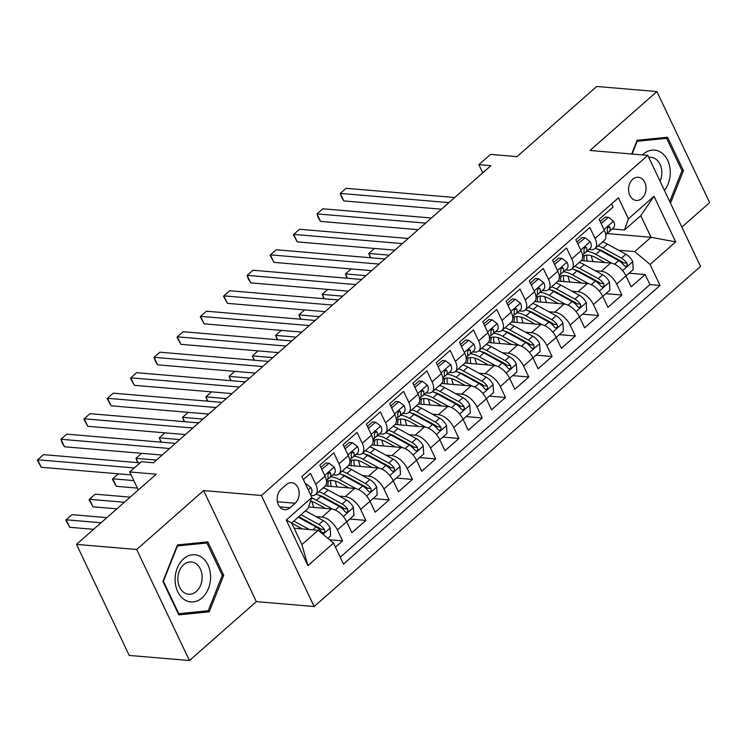<?xml version="1.0" encoding="UTF-8"?>
<svg xmlns="http://www.w3.org/2000/svg" width="747" height="747" viewBox="0 0 747 747"><rect width="100%" height="100%" fill="white"/><g stroke="black" fill="none" stroke-linecap="round" stroke-linejoin="round"><path stroke-width="1.12" d="M632.737 179.271A11.644 8.712 94.8 0 0 628.769 191.951A11.644 8.712 94.8 0 0 636.313 200.476A11.644 8.712 94.8 0 0 641.86 198.478A11.644 8.712 94.8 0 0 645.828 185.798A11.644 8.712 94.8 0 0 638.283 177.272A11.644 8.712 94.8 0 0 632.737 179.271M681.843 227.088L709.65 202.614L656.921 91.564L596.722 86.465L516.999 156.637L490.518 154.386L478.874 164.629L482.767 172.828M314.142 606.536L700.527 266.418L647.798 155.376L261.413 495.494L314.142 606.536L256.352 601.634L203.623 490.583L136.701 549.493L189.43 660.535L256.352 601.634M189.43 660.535L129.231 655.436L76.502 544.386L156.226 474.214L129.735 471.964L138.298 489.995M136.701 549.493L76.502 544.386M611.597 203.838L613.1 207.012L599.131 219.301L604.332 230.263L595.023 238.452A14.557 7.619 48.6 0 1 595.014 248.564A14.557 7.619 48.6 0 1 591.092 249.638L588.953 249.461M595.023 238.452L589.822 227.499L575.862 239.796L581.063 250.749L571.754 258.938A14.557 7.619 48.6 0 1 571.735 269.051A14.557 7.619 48.6 0 1 567.813 270.134L565.675 269.947M571.754 258.938L566.543 247.985L552.584 260.283L557.785 271.236L548.475 279.434A14.557 7.619 48.6 0 1 548.457 289.547A14.557 7.619 48.6 0 1 544.544 290.62L542.397 290.434M548.475 279.434L543.274 268.481L529.306 280.769L534.507 291.722L525.197 299.921A14.557 7.619 48.6 0 1 525.188 310.033A14.557 7.619 48.6 0 1 521.266 311.107L519.128 310.929M525.197 299.921L519.996 288.968L506.027 301.256L511.228 312.209L501.919 320.407A14.557 7.619 48.6 0 1 501.909 330.519A14.557 7.619 48.6 0 1 497.988 331.593L495.849 331.416M501.919 320.407L496.718 309.454L482.758 321.752L487.959 332.704L478.65 340.893A14.557 7.619 48.6 0 1 478.631 351.006A14.557 7.619 48.6 0 1 474.718 352.089L472.571 351.902M478.65 340.893L473.449 329.941L459.48 342.238L464.681 353.191L455.371 361.389A14.557 7.619 48.6 0 1 455.362 371.502A14.557 7.619 48.6 0 1 451.44 372.576L449.302 372.389M455.371 361.389L450.17 350.436L436.201 362.725L441.402 373.677L432.093 381.876A14.557 7.619 48.6 0 1 432.083 391.988A14.557 7.619 48.6 0 1 428.162 393.062L426.023 392.885M432.093 381.876L426.892 370.923L412.923 383.211L418.133 394.164L408.814 402.362A14.557 7.619 48.6 0 1 408.805 412.475A14.557 7.619 48.6 0 1 404.883 413.549L402.745 413.371M408.814 402.362L403.613 391.409L389.654 403.707L394.855 414.66L385.545 422.849A14.557 7.619 48.6 0 1 385.527 432.961A14.557 7.619 48.6 0 1 381.614 434.044L379.467 433.858M385.545 422.849L380.344 411.896L366.375 424.193L371.576 435.146L362.267 443.344A14.557 7.619 48.6 0 1 362.258 453.457A14.557 7.619 48.6 0 1 358.336 454.531L356.198 454.344M362.267 443.344L357.066 432.392L343.097 444.68L348.298 455.633L338.989 463.831A14.557 7.619 48.6 0 1 338.979 473.943A14.557 7.619 48.6 0 1 335.058 475.017L332.919 474.84M338.989 463.831L333.788 452.878L319.828 465.166L325.029 476.119A14.557 7.619 48.6 0 1 325.01 486.232L315.701 494.43A14.557 7.619 48.6 0 1 311.779 495.504L310.892 495.429M335.459 547.159L342.574 540.893L329.576 539.792M308.52 506.98L331.351 508.922A14.557 7.619 48.6 0 1 346.683 521.742L351.884 532.695L365.853 520.407L349.792 519.044M325.309 485.942L354.629 488.435A14.557 7.619 -131.4 0 1 369.961 501.256L375.162 512.209L389.131 499.911L373.07 498.557M348.588 465.456L377.907 467.939A14.557 7.619 -131.4 0 1 393.239 480.769L398.44 491.722L412.409 479.425L396.349 478.061M371.857 444.969L401.186 447.453A14.557 7.619 -131.4 0 1 416.518 460.273L421.719 471.226L435.678 458.938L419.618 457.575M395.135 424.473L424.455 426.967A14.557 7.619 -131.4 0 1 439.787 439.787L444.988 450.74L458.957 438.452L442.896 437.088M418.413 403.987L447.733 406.48A14.557 7.619 -131.4 0 1 463.065 419.3L468.266 430.253L482.235 417.956L466.175 416.602M441.692 383.5L471.012 385.984A14.557 7.619 -131.4 0 1 486.344 398.814L491.545 409.767L505.514 397.469L489.453 396.106M464.961 363.014L494.29 365.498A14.557 7.619 -131.4 0 1 509.622 378.318L514.823 389.271L528.783 376.983L512.722 375.62M488.239 342.518L517.559 345.011A14.557 7.619 -131.4 0 1 532.891 357.832L538.092 368.785L552.061 356.496L536.001 355.133M511.518 322.032L540.837 324.525A14.557 7.619 -131.4 0 1 556.17 337.345L561.37 348.298L575.339 336.001L559.279 334.647M534.796 301.545L564.116 304.029A14.557 7.619 -131.4 0 1 579.448 316.859L584.649 327.812L598.608 315.514L582.548 314.151M558.065 281.059L587.385 283.543A14.557 7.619 -131.4 0 1 602.717 296.363L607.927 307.316L621.887 295.028L605.826 293.664M129.735 471.964L141.37 461.721L153.415 462.738L490.919 165.657L478.874 164.629M290.013 507.764L295.14 503.254A11.28 8.441 94.8 0 0 298.977 490.975A11.28 8.441 94.8 0 0 291.675 482.711A11.28 8.441 94.8 0 0 286.297 484.644L281.18 489.154A11.28 8.441 94.8 0 0 277.342 501.442A11.28 8.441 94.8 0 0 284.644 509.706A11.28 8.441 94.8 0 0 290.013 507.764L279.677 506.886M624.483 230.011L628.414 218.824L618.441 197.815L301.891 476.465L311.863 497.474L307.932 508.66L291.638 523.003L301.9 544.61L318.194 530.267L333.526 543.088L343.499 564.097L660.049 285.447L650.077 264.438L634.745 251.618L651.039 237.275L640.777 215.668L624.483 230.011L612.232 228.974M628.414 218.824L654.017 196.284L675.68 241.907L650.077 264.438M333.526 543.088L307.923 565.628L286.26 520.005L311.863 497.474M595.322 270.741L601.354 271.254A14.557 7.619 48.6 0 1 616.686 284.075L621.887 295.028M581.343 260.572L610.663 263.056L601.354 271.254M572.043 291.227L578.075 291.741A14.557 7.619 48.6 0 1 593.407 304.561L598.608 315.514M548.765 311.714L554.806 312.227A14.557 7.619 48.6 0 1 570.138 325.048L575.339 336.001M525.496 332.21L531.528 332.714A14.557 7.619 48.6 0 1 546.86 345.544L552.061 356.496M502.217 352.696L508.249 353.21A14.557 7.619 48.6 0 1 523.582 366.03L528.783 376.983M478.939 373.183L484.971 373.696A14.557 7.619 48.6 0 1 500.303 386.516L505.514 397.469M455.661 393.669L461.702 394.183A14.557 7.619 48.6 0 1 477.034 407.003L482.235 417.956M432.392 414.155L438.424 414.669A14.557 7.619 48.6 0 1 453.756 427.489L458.957 438.452M409.113 434.651L415.145 435.165A14.557 7.619 48.6 0 1 430.477 447.985L435.678 458.938M385.835 455.138L391.867 455.651A14.557 7.619 48.6 0 1 407.208 468.472L412.409 479.425M362.566 475.624L368.598 476.138A14.557 7.619 48.6 0 1 383.93 488.958L389.131 499.911M339.287 496.111L345.319 496.624A14.557 7.619 48.6 0 1 360.652 509.445L365.853 520.407M316.009 516.607L322.041 517.12A14.557 7.619 48.6 0 1 337.373 529.94L342.574 540.893M340.23 557.215L649.937 284.588L645.165 274.541L629.105 273.178M610.663 263.056A14.557 7.619 -131.4 0 1 625.995 275.876L631.196 286.829L645.165 274.541M303.394 479.63L310.509 473.365L315.71 484.317A14.557 7.619 48.6 0 1 315.701 494.43M294.122 528.222L318.194 530.267M203.623 490.583L261.413 495.494M656.921 91.564L589.999 150.474L647.798 155.376M606.853 233.531L651.039 237.275L675.68 241.907M618.6 250.254L634.745 251.618M338.979 473.943L348.289 465.745A14.557 7.619 -131.4 0 0 348.298 455.633M362.258 453.457L371.567 445.259A14.557 7.619 -131.4 0 0 371.576 435.146M385.527 432.961L394.836 424.772A14.557 7.619 -131.4 0 0 394.855 414.66M408.805 412.475L418.115 404.276A14.557 7.619 -131.4 0 0 418.133 394.164M432.083 391.988L441.393 383.79A14.557 7.619 -131.4 0 0 441.402 373.677M455.362 371.502L464.671 363.303A14.557 7.619 -131.4 0 0 464.681 353.191M478.631 351.006L487.94 342.817A14.557 7.619 -131.4 0 0 487.959 332.704M501.909 330.519L511.219 322.321A14.557 7.619 -131.4 0 0 511.228 312.209M525.188 310.033L534.497 301.835A14.557 7.619 -131.4 0 0 534.507 291.722M548.457 289.547L557.776 281.348A14.557 7.619 -131.4 0 0 557.785 271.236M571.735 269.051L581.045 260.862A14.557 7.619 -131.4 0 0 581.063 250.749M649.937 284.588L660.049 285.447M595.014 248.564L604.323 240.366A14.557 7.619 -131.4 0 0 604.332 230.263M291.638 523.003L286.26 520.005M301.9 544.61L307.923 565.628M654.017 196.284L640.777 215.668M209.207 611.821L223.726 575.33L207.853 541.883L177.45 544.937L162.93 581.427L178.804 614.874L209.207 611.821L202.848 611.279M670.498 203.184L683.43 170.68L667.547 137.233L637.144 140.287L631.682 154.013M222.214 575.199L223.726 575.33M681.918 170.549L683.43 170.68M305.467 484.009L305.84 483.683L311.013 487.632A9.646 5.052 48.6 0 1 310.939 494.187A9.646 5.052 48.6 0 1 310.808 494.29L310.939 494.187M134.283 467.958L37.667 459.769L43.485 454.643L140.1 462.841M131.127 474.896L41.225 467.267L37.667 459.769L37.35 460.217L41.225 467.267M305.84 483.683L305.29 483.636M327.858 538.354L330.641 535.907L330.109 527.849A9.646 5.052 -131.4 0 0 323.292 520.603L305.467 510.827M309.221 529.502L293.832 521.07M302.246 528.913L293.459 524.095A23.11 12.101 -131.4 0 0 291.75 523.236M106.896 517.634L71.983 514.664L66.166 519.791L69.732 527.298L93.618 529.324M298.716 516.765A23.11 12.101 48.6 0 1 300.677 517.746L319.118 527.858A4.912 2.577 48.6 0 1 320.855 529.175L324.329 529.474A9.646 5.052 -131.4 0 0 318.876 524.487L301.05 514.72M298.249 517.176L316.084 526.952A9.646 5.052 48.6 0 1 321.527 531.929L322.993 532.891L324.207 532.387L324.749 531.145L324.329 529.474M69.732 527.298L65.848 520.239L66.166 519.791L101.078 522.751M183.585 558.831A23.661 17.695 94.8 0 0 177.721 591.661A23.661 17.695 94.8 0 0 202.11 597.852A23.661 17.695 94.8 0 0 207.974 565.021A23.661 17.695 94.8 0 0 183.585 558.831M183.65 564.741A16.201 12.111 94.8 0 0 178.141 582.38A16.201 12.111 94.8 0 0 188.627 594.238A16.201 12.111 94.8 0 0 196.34 591.456A16.201 12.111 94.8 0 0 201.849 573.817A16.201 12.111 94.8 0 0 191.363 561.959A16.201 12.111 94.8 0 0 183.65 564.741M222.298 575.386L208.236 610.738L178.776 613.698L163.388 581.297L177.459 545.936L206.919 542.985L222.298 575.386M178.225 613.651L178.776 613.698M201.513 542.527L206.919 542.985M664.428 190.41A23.661 17.695 94.8 0 0 670.283 171.903A23.661 17.695 94.8 0 0 660.591 152.127A23.661 17.695 94.8 0 0 642.476 154.928M660.049 181.194A16.201 12.111 94.8 0 0 661.833 172.23A16.201 12.111 94.8 0 0 651.067 157.309A16.201 12.111 94.8 0 0 648.76 157.402M661.216 137.868L666.613 138.326L682.002 170.727L669.732 201.569M632.083 154.041L637.163 141.286L666.613 138.326M321.789 469.312L329.119 463.196L334.292 467.146A9.646 5.052 48.6 0 1 334.217 473.691A9.646 5.052 48.6 0 1 334.077 473.803L329.913 477.473M322.134 469.34L322.181 470.143M329.119 463.196L325.981 462.925L320.893 467.417M169.597 448.499L60.946 439.273L66.763 434.156L175.414 443.373M327.597 479.285L329.66 477.697A9.646 5.052 -131.4 0 0 329.791 477.585A9.646 5.052 -131.4 0 0 330.641 473.262L329.679 472.337L328.531 472.86L327.849 475.727A9.646 5.052 48.6 0 1 326.999 480.05A9.646 5.052 48.6 0 1 326.869 480.153L326.999 480.05M162.136 455.063L64.503 446.781L60.946 439.273L62.048 442.728L64.503 446.781M345.067 448.826L352.388 442.71L357.57 446.659A9.646 5.052 48.6 0 1 357.486 453.205A9.646 5.052 48.6 0 1 357.355 453.317L353.191 456.987M345.413 448.854L345.459 449.657M352.388 442.71L349.26 442.439L344.162 446.921M192.875 428.003L84.215 418.787L90.032 413.67L198.693 422.886M350.875 458.798L352.939 457.211A9.646 5.052 -131.4 0 0 353.07 457.099A9.646 5.052 -131.4 0 0 353.919 452.775L352.957 451.851L351.8 452.365L351.127 455.231A9.646 5.052 48.6 0 1 350.278 459.554A9.646 5.052 48.6 0 1 350.138 459.666L349.727 460.031M185.415 434.577L87.782 426.294L84.215 418.787L83.897 419.235L87.782 426.294M368.346 428.33L375.666 422.214L380.849 426.173A9.646 5.052 48.6 0 1 380.765 432.718A9.646 5.052 48.6 0 1 380.634 432.83L376.469 436.491M368.682 428.367L368.738 429.161M375.666 422.214L372.538 421.952L367.44 426.434M216.154 407.517L107.493 398.3L113.311 393.174L221.971 402.39M374.154 438.312L376.208 436.724A9.646 5.052 -131.4 0 0 376.339 436.612A9.646 5.052 -131.4 0 0 377.198 432.289L376.227 431.364L375.078 431.878L374.396 434.745A9.646 5.052 48.6 0 1 373.547 439.068A9.646 5.052 48.6 0 1 373.416 439.18L373.547 439.068M208.693 414.081L111.06 405.798L107.493 398.3L107.176 398.749L111.06 405.798M391.615 407.843L398.945 401.727L404.118 405.677A9.646 5.052 48.6 0 1 404.043 412.232A9.646 5.052 48.6 0 1 403.912 412.335L399.748 416.004M391.96 407.871L392.016 408.674M398.945 401.727L395.817 401.466L390.718 405.948M239.432 387.03L130.772 377.814L136.589 372.688L245.249 381.904M397.432 417.816L399.486 416.228A9.646 5.052 -131.4 0 0 399.617 416.126A9.646 5.052 -131.4 0 0 400.467 411.802L399.505 410.878L398.356 411.392L397.675 414.258A9.646 5.052 48.6 0 1 396.825 418.581A9.646 5.052 48.6 0 1 396.694 418.693L396.825 418.581M231.962 393.594L134.329 385.312L130.772 377.814L130.454 378.262L134.329 385.312M346.393 521.154L346.925 521.565L353.91 515.411L353.387 507.362A9.646 5.052 -131.4 0 0 346.571 500.107L328.129 489.995A27.844 14.576 -131.4 0 0 323.208 487.819M312.05 501.611A23.11 12.101 -131.4 0 0 313.815 507.437M332.732 509.146L316.495 500.247A27.844 14.576 -131.4 0 0 311.648 498.09M325.524 508.427L316.737 503.609A23.11 12.101 -131.4 0 0 310.537 501.237M130.174 497.138L95.261 494.178L89.444 499.304L93.011 506.802L116.896 508.828M315.99 494.169A27.844 14.576 48.6 0 1 320.911 496.353L339.353 506.466A9.646 5.052 48.6 0 1 344.806 511.443L346.272 512.405L347.476 511.891L348.027 510.649L347.598 508.978A9.646 5.052 -131.4 0 0 342.145 504.001L323.703 493.888A27.844 14.576 -131.4 0 0 318.792 491.713M318.007 494.934A23.11 12.101 48.6 0 1 323.955 497.259L342.397 507.372A4.912 2.577 48.6 0 1 344.134 508.688L347.598 508.978M93.011 506.802L89.126 499.752L89.444 499.304L124.357 502.264M369.672 500.667L370.204 501.069L377.188 494.925L376.665 486.876A9.646 5.052 -131.4 0 0 369.849 479.621L351.407 469.508A27.844 14.576 -131.4 0 0 346.487 467.333M335.328 481.124A23.11 12.101 -131.4 0 0 337.093 486.941M356.002 488.659L339.764 479.751A27.844 14.576 -131.4 0 0 330.846 476.661M348.802 487.94L340.016 483.122A23.11 12.101 -131.4 0 0 326.579 481.74M118.399 473.813L112.722 478.808L116.28 486.316L137.401 488.108M339.269 473.682A27.844 14.576 48.6 0 1 344.19 475.858L362.631 485.97A9.646 5.052 48.6 0 1 368.084 490.947L369.541 491.918L370.755 491.405L371.306 490.163L370.876 488.491A9.646 5.052 -131.4 0 0 365.423 483.514L346.981 473.402A27.844 14.576 -131.4 0 0 342.061 471.226M331.192 486.446A23.11 12.101 48.6 0 1 330.828 480.47M341.276 474.448A23.11 12.101 48.6 0 1 347.234 476.773L365.675 486.885A4.912 2.577 48.6 0 1 367.412 488.202L370.876 488.491M328.633 480.797A23.11 12.101 -131.4 0 0 327.942 486.166M116.28 486.316L112.405 479.266L112.722 478.808L133.834 480.601M392.95 480.181L393.482 480.582L400.467 474.438L399.944 466.389A9.646 5.052 -131.4 0 0 393.127 459.134L374.677 449.022A27.844 14.576 -131.4 0 0 369.765 446.846M358.607 460.638A23.11 12.101 -131.4 0 0 360.362 466.455M379.28 468.173L363.042 459.265A27.844 14.576 -131.4 0 0 354.125 456.174M372.081 467.445L363.294 462.636A23.11 12.101 -131.4 0 0 349.857 461.254M362.547 453.196A27.844 14.576 48.6 0 1 367.468 455.371L385.91 465.484A9.646 5.052 48.6 0 1 391.363 470.461L392.819 471.432L394.033 470.918L394.575 469.676L394.155 468.005A9.646 5.052 -131.4 0 0 388.701 463.028L370.26 452.915A27.844 14.576 -131.4 0 0 365.339 450.74M354.47 465.951A23.11 12.101 48.6 0 1 354.106 459.984M364.555 453.952A23.11 12.101 48.6 0 1 370.503 456.277L388.954 466.389A4.912 2.577 48.6 0 1 390.69 467.706L394.155 468.005M351.912 460.301A23.11 12.101 -131.4 0 0 351.221 465.68M141.678 453.326L135.991 458.322L156.459 460.059M137.625 462.626L135.991 458.322L138.055 462.664M416.228 459.685L416.761 460.096L423.736 453.952L423.213 445.894A9.646 5.052 -131.4 0 0 416.396 438.648L397.955 428.535A27.844 14.576 -131.4 0 0 393.034 426.35M381.876 440.142A23.11 12.101 -131.4 0 0 383.641 445.968M402.558 447.677L386.32 438.778A27.844 14.576 -131.4 0 0 377.403 435.678M395.35 446.958L386.563 442.14A23.11 12.101 -131.4 0 0 373.127 440.758M385.825 432.709A27.844 14.576 48.6 0 1 390.737 434.885L409.188 444.997A9.646 5.052 48.6 0 1 414.632 449.974L416.098 450.945L417.312 450.432L417.853 449.19L417.433 447.518A9.646 5.052 -131.4 0 0 411.98 442.532L393.529 432.429A27.844 14.576 -131.4 0 0 388.617 430.244M377.739 445.464A23.11 12.101 48.6 0 1 377.375 439.488M387.833 433.465A23.11 12.101 48.6 0 1 393.781 435.79L412.223 445.903A4.912 2.577 48.6 0 1 413.959 447.22L417.433 447.518M375.181 439.815A23.11 12.101 -131.4 0 0 374.499 445.193M164.947 432.84L159.27 437.835L179.738 439.572M160.894 442.14L159.27 437.835L161.333 442.177M414.893 387.357L422.223 381.241L427.396 385.191A9.646 5.052 48.6 0 1 427.321 391.736A9.646 5.052 48.6 0 1 427.181 391.848L423.017 395.518M415.239 387.385L415.285 388.188M422.223 381.241L419.086 380.97L413.997 385.461M262.701 366.544L154.05 357.318L159.867 352.201L268.518 361.417M420.701 397.329L422.765 395.742A9.646 5.052 -131.4 0 0 422.895 395.63A9.646 5.052 -131.4 0 0 423.745 391.307L422.783 390.382L421.635 390.905L420.953 393.772A9.646 5.052 48.6 0 1 420.103 398.095A9.646 5.052 48.6 0 1 419.973 398.198L419.553 398.562M255.241 373.108L157.608 364.825L154.05 357.318L155.152 360.773L157.608 364.825M439.497 439.199L440.03 439.609L447.014 433.456L446.491 425.407A9.646 5.052 -131.4 0 0 439.675 418.152L421.233 408.039A27.844 14.576 -131.4 0 0 416.312 405.864M405.154 419.655A23.11 12.101 -131.4 0 0 406.919 425.482M425.837 427.191L409.589 418.292A27.844 14.576 -131.4 0 0 400.672 415.192M418.628 426.472L409.842 421.653A23.11 12.101 -131.4 0 0 396.405 420.272M409.095 412.213A27.844 14.576 48.6 0 1 414.015 414.398L432.457 424.511A9.646 5.052 48.6 0 1 437.91 429.488L439.376 430.449L440.581 429.936L441.132 428.694L440.702 427.023A9.646 5.052 -131.4 0 0 435.249 422.046L416.807 411.933A27.844 14.576 -131.4 0 0 411.886 409.758M401.018 424.978A23.11 12.101 48.6 0 1 400.653 419.002M411.111 412.979A23.11 12.101 48.6 0 1 417.059 415.304L435.501 425.416A4.912 2.577 48.6 0 1 437.238 426.733L440.702 427.023M398.459 419.328A23.11 12.101 -131.4 0 0 397.777 424.698M188.225 412.344L182.548 417.349L203.016 419.086M184.173 421.653L182.548 417.349L184.612 421.691M438.172 366.87L445.492 360.754L450.674 364.704A9.646 5.052 48.6 0 1 450.59 371.25A9.646 5.052 48.6 0 1 450.46 371.362L446.295 375.031M438.508 366.898L438.564 367.701M445.492 360.754L442.364 360.484L437.266 364.966M285.98 346.048L177.319 336.832L183.136 331.715L291.797 340.931M443.979 376.843L446.034 375.255A9.646 5.052 -131.4 0 0 446.174 375.143A9.646 5.052 -131.4 0 0 447.023 370.82L446.062 369.896L444.904 370.409L444.232 373.285A9.646 5.052 48.6 0 1 443.382 377.599A9.646 5.052 48.6 0 1 443.242 377.711L443.382 377.599M278.519 352.621L180.886 344.339L177.319 336.832L177.002 337.28L180.886 344.339M462.776 418.712L463.308 419.114L470.293 412.97L469.77 404.921A9.646 5.052 -131.4 0 0 462.953 397.665L444.512 387.553A27.844 14.576 -131.4 0 0 439.591 385.377M428.433 399.169A23.11 12.101 -131.4 0 0 430.197 404.986M449.106 406.704L432.868 397.796A27.844 14.576 -131.4 0 0 423.951 394.705M441.907 405.985L433.12 401.167A23.11 12.101 -131.4 0 0 419.683 399.785M432.373 391.727A27.844 14.576 48.6 0 1 437.294 393.902L455.735 404.015A9.646 5.052 48.6 0 1 461.188 408.992L462.645 409.963L463.859 409.449L464.41 408.207L463.98 406.536A9.646 5.052 -131.4 0 0 458.527 401.559L440.086 391.447A27.844 14.576 -131.4 0 0 435.165 389.271M424.296 404.491A23.11 12.101 48.6 0 1 423.932 398.515M434.38 392.492A23.11 12.101 48.6 0 1 440.338 394.818L458.779 404.93A4.912 2.577 48.6 0 1 460.516 406.247L463.98 406.536M421.738 398.842A23.11 12.101 -131.4 0 0 421.047 404.211M211.504 391.858L205.827 396.853L226.285 398.59M207.451 401.167L205.827 396.853L207.881 401.195M461.45 346.375L468.771 340.258L473.943 344.218A9.646 5.052 48.6 0 1 473.869 350.763A9.646 5.052 48.6 0 1 473.738 350.875L469.574 354.536M461.786 346.412L461.842 347.206M468.771 340.258L465.642 339.997L460.544 344.479M309.258 325.561L200.598 316.345L206.415 311.219L315.075 320.435M467.258 356.356L469.312 354.769A9.646 5.052 -131.4 0 0 469.443 354.657A9.646 5.052 -131.4 0 0 470.302 350.334L469.331 349.409L468.182 349.923L467.501 352.789A9.646 5.052 48.6 0 1 466.651 357.113A9.646 5.052 48.6 0 1 466.52 357.225L466.651 357.113M301.797 332.126L204.164 323.843L200.598 316.345L200.28 316.793L204.164 323.843M486.054 398.226L486.586 398.627L493.571 392.483L493.048 384.434A9.646 5.052 -131.4 0 0 486.222 377.179L467.781 367.066A27.844 14.576 -131.4 0 0 462.869 364.891M451.702 378.682A23.11 12.101 -131.4 0 0 453.466 384.5M472.384 386.218L456.146 377.31A27.844 14.576 -131.4 0 0 447.229 374.219M465.176 385.489L456.398 380.681A23.11 12.101 -131.4 0 0 442.952 379.299M455.651 371.24A27.844 14.576 48.6 0 1 460.572 373.416L479.014 383.528A9.646 5.052 48.6 0 1 484.467 388.505L485.923 389.476L487.137 388.963L487.679 387.721L487.259 386.05A9.646 5.052 -131.4 0 0 481.806 381.073L463.364 370.96A27.844 14.576 -131.4 0 0 458.443 368.785M447.565 383.995A23.11 12.101 48.6 0 1 447.21 378.029M457.659 372.006A23.11 12.101 48.6 0 1 463.607 374.322L482.058 384.434A4.912 2.577 48.6 0 1 483.795 385.751L487.259 386.05M445.016 378.346A23.11 12.101 -131.4 0 0 444.325 383.725M234.773 371.371L229.096 376.367L249.563 378.103M230.73 380.671L229.096 376.367L231.159 380.709M484.719 325.888L492.049 319.772L497.222 323.722A9.646 5.052 48.6 0 1 497.147 330.277A9.646 5.052 48.6 0 1 497.016 330.379L492.852 334.049M485.064 325.916L485.12 326.719M492.049 319.772L488.921 319.511L483.823 323.993M332.527 305.075L223.876 295.859L229.693 290.732L338.354 299.949M490.536 335.861L492.59 334.273A9.646 5.052 -131.4 0 0 492.721 334.17A9.646 5.052 -131.4 0 0 493.571 329.847L492.609 328.923L491.461 329.436L490.779 332.303A9.646 5.052 48.6 0 1 489.929 336.626A9.646 5.052 48.6 0 1 489.799 336.738L489.929 336.626M325.066 311.639L227.433 303.357L223.876 295.859L223.558 296.307L227.433 303.357M509.323 377.73L509.865 378.141L516.84 371.997L516.317 363.938A9.646 5.052 -131.4 0 0 509.501 356.692L491.059 346.58A27.844 14.576 -131.4 0 0 486.138 344.404M474.98 358.187A23.11 12.101 -131.4 0 0 476.745 364.013M495.663 365.722L479.425 356.823A27.844 14.576 -131.4 0 0 470.507 353.723M488.454 365.003L479.667 360.185A23.11 12.101 -131.4 0 0 466.231 358.803M478.93 350.754A27.844 14.576 48.6 0 1 483.841 352.929L502.283 363.042A9.646 5.052 48.6 0 1 507.736 368.019L509.202 368.99L510.416 368.476L510.957 367.235L510.528 365.563A9.646 5.052 -131.4 0 0 505.084 360.577L486.633 350.474A27.844 14.576 -131.4 0 0 481.722 348.289M470.843 363.509A23.11 12.101 48.6 0 1 470.479 357.533M480.937 351.51A23.11 12.101 48.6 0 1 486.885 353.835L505.327 363.948A4.912 2.577 48.6 0 1 507.064 365.264L510.528 365.563M468.285 357.86A23.11 12.101 -131.4 0 0 467.603 363.238M258.051 350.885L252.374 355.88L272.842 357.617M253.999 360.185L252.374 355.88L254.438 360.222M507.997 305.402L515.327 299.286L520.5 303.235A9.646 5.052 48.6 0 1 520.426 309.781A9.646 5.052 48.6 0 1 520.286 309.893L516.121 313.563M508.343 305.43L508.39 306.233M515.327 299.286L512.19 299.015L507.101 303.506M355.805 284.588L247.145 275.363L252.972 270.246L361.623 279.462M513.805 315.374L515.869 313.787A9.646 5.052 -131.4 0 0 516 313.675A9.646 5.052 -131.4 0 0 516.849 309.351L515.888 308.427L514.73 308.95L514.057 311.816A9.646 5.052 48.6 0 1 513.208 316.14A9.646 5.052 48.6 0 1 513.077 316.242L512.657 316.607M348.345 291.153L250.712 282.87L247.145 275.363L248.256 278.818L250.712 282.87M532.602 357.243L533.134 357.654L540.118 351.501L539.595 343.452A9.646 5.052 -131.4 0 0 532.779 336.197L514.338 326.084A27.844 14.576 -131.4 0 0 509.417 323.909M498.258 337.7A23.11 12.101 -131.4 0 0 500.023 343.527M518.941 345.235L502.694 336.337A27.844 14.576 -131.4 0 0 493.776 333.237M511.732 344.516L502.946 339.698A23.11 12.101 -131.4 0 0 489.509 338.316M502.199 330.258A27.844 14.576 48.6 0 1 507.12 332.443L525.561 342.556A9.646 5.052 48.6 0 1 531.014 347.532L532.48 348.494L533.685 347.981L534.236 346.739L533.806 345.067A9.646 5.052 -131.4 0 0 528.353 340.09L509.912 329.978A27.844 14.576 -131.4 0 0 504.991 327.802M494.122 343.022A23.11 12.101 48.6 0 1 493.758 337.046M504.216 331.024A23.11 12.101 48.6 0 1 510.164 333.349L528.605 343.461A4.912 2.577 48.6 0 1 530.342 344.778L533.806 345.067M491.563 337.373A23.11 12.101 -131.4 0 0 490.882 342.742M281.33 330.389L275.652 335.394L296.12 337.13M277.277 339.698L275.652 335.394L277.716 339.736M531.276 284.915L538.596 278.799L543.779 282.749A9.646 5.052 48.6 0 1 543.695 289.294A9.646 5.052 48.6 0 1 543.564 289.406L539.399 293.076M531.612 284.943L531.668 285.746M538.596 278.799L535.468 278.528L530.37 283.01M379.084 264.093L270.423 254.876L276.241 249.759L384.901 258.976M537.084 294.888L539.138 293.3A9.646 5.052 -131.4 0 0 539.278 293.188A9.646 5.052 -131.4 0 0 540.128 288.865L539.166 287.94L538.008 288.454L537.336 291.33A9.646 5.052 48.6 0 1 536.477 295.644A9.646 5.052 48.6 0 1 536.346 295.756L536.477 295.644M371.623 270.666L273.99 262.384L270.423 254.876L270.106 255.325L273.99 262.384M555.88 336.757L556.412 337.158L563.397 331.014L562.874 322.965A9.646 5.052 -131.4 0 0 556.057 315.71L537.616 305.598A27.844 14.576 -131.4 0 0 532.695 303.422M521.537 317.214A23.11 12.101 -131.4 0 0 523.302 323.031M542.21 324.749L525.972 315.841A27.844 14.576 -131.4 0 0 517.055 312.75M535.011 324.03L526.224 319.212A23.11 12.101 -131.4 0 0 512.787 317.83M525.477 309.772A27.844 14.576 48.6 0 1 530.398 311.947L548.84 322.06A9.646 5.052 48.6 0 1 554.293 327.037L555.749 328.008L556.963 327.494L557.514 326.252L557.085 324.581A9.646 5.052 -131.4 0 0 551.631 319.604L533.19 309.491A27.844 14.576 -131.4 0 0 528.269 307.316M517.4 322.536A23.11 12.101 48.6 0 1 517.036 316.56M527.485 310.537A23.11 12.101 48.6 0 1 533.442 312.862L551.884 322.975A4.912 2.577 48.6 0 1 553.62 324.291L557.085 324.581M514.842 316.887A23.11 12.101 -131.4 0 0 514.151 322.256M304.608 309.902L298.931 314.898L319.389 316.635M300.555 319.212L298.931 314.898L300.985 319.249M554.545 264.419L561.875 258.303L567.048 262.262A9.646 5.052 48.6 0 1 566.973 268.808A9.646 5.052 48.6 0 1 566.842 268.92L562.678 272.58M554.89 264.457L554.946 265.25M561.875 258.303L558.747 258.042L553.648 262.524M402.362 243.606L293.702 234.39L299.519 229.264L408.179 238.48M560.362 274.401L562.416 272.814A9.646 5.052 -131.4 0 0 562.547 272.702A9.646 5.052 -131.4 0 0 563.397 268.378L562.435 267.454L561.286 267.968L560.605 270.834A9.646 5.052 48.6 0 1 559.755 275.157A9.646 5.052 48.6 0 1 559.624 275.269L559.755 275.157M394.902 250.17L297.259 241.888L293.702 234.39L293.384 234.838L297.259 241.888M579.158 316.27L579.691 316.672L586.675 310.528L586.152 302.479A9.646 5.052 -131.4 0 0 579.327 295.224L560.885 285.111A27.844 14.576 -131.4 0 0 555.973 282.936M544.806 296.727A23.11 12.101 -131.4 0 0 546.571 302.544M565.488 304.262L549.25 295.354A27.844 14.576 -131.4 0 0 540.333 292.264M558.28 303.534L549.503 298.725A23.11 12.101 -131.4 0 0 536.057 297.343M548.756 289.285A27.844 14.576 48.6 0 1 553.667 291.461L572.118 301.573A9.646 5.052 48.6 0 1 577.571 306.55L579.028 307.521L580.242 307.008L580.783 305.766L580.363 304.094A9.646 5.052 -131.4 0 0 574.91 299.117L556.468 289.005A27.844 14.576 -131.4 0 0 551.547 286.829M540.669 302.04A23.11 12.101 48.6 0 1 540.305 296.073M550.763 290.051A23.11 12.101 48.6 0 1 556.711 292.366L575.162 302.479A4.912 2.577 48.6 0 1 576.899 303.796L580.363 304.094M538.12 296.391A23.11 12.101 -131.4 0 0 537.429 301.769M327.877 289.416L322.2 294.411L342.668 296.148M323.834 298.716L322.2 294.411L324.263 298.753M577.823 243.933L585.153 237.817L590.326 241.767A9.646 5.052 48.6 0 1 590.251 248.321A9.646 5.052 48.6 0 1 590.121 248.424L585.956 252.094M578.169 243.961L578.215 244.764M585.153 237.817L582.016 237.555L576.927 242.037M425.631 223.12L316.98 213.903L322.797 208.777L431.458 217.993M583.631 253.905L585.695 252.318A9.646 5.052 -131.4 0 0 585.825 252.215A9.646 5.052 -131.4 0 0 586.675 247.892L585.713 246.968L584.565 247.481L583.883 250.348A9.646 5.052 48.6 0 1 583.034 254.671A9.646 5.052 48.6 0 1 582.903 254.783L583.034 254.671M418.171 229.684L320.538 221.401L316.98 213.903L318.082 217.349L320.538 221.401M602.427 295.775L602.969 296.185L609.944 290.041L609.421 281.983A9.646 5.052 -131.4 0 0 602.605 274.737L584.163 264.625A27.844 14.576 -131.4 0 0 579.242 262.449M568.084 276.231A23.11 12.101 -131.4 0 0 569.849 282.058M588.767 283.767L572.529 274.868A27.844 14.576 -131.4 0 0 563.611 271.768M581.558 283.048L572.772 278.229A23.11 12.101 -131.4 0 0 559.335 276.848M572.025 268.799A27.844 14.576 48.6 0 1 576.945 270.974L595.387 281.087A9.646 5.052 48.6 0 1 600.84 286.064L602.306 287.035L603.52 286.521L604.062 285.279L603.632 283.608A9.646 5.052 -131.4 0 0 598.188 278.622L579.737 268.518A27.844 14.576 -131.4 0 0 574.826 266.334M563.948 281.554A23.11 12.101 48.6 0 1 563.583 275.578M574.041 269.555A23.11 12.101 48.6 0 1 579.989 271.88L598.431 281.993A4.912 2.577 48.6 0 1 600.168 283.309L603.632 283.608M561.389 275.904A23.11 12.101 -131.4 0 0 560.708 281.283M351.155 268.929L345.478 273.925L365.946 275.662M347.103 278.229L345.478 273.925L347.542 278.267M601.102 223.446L608.422 217.33L613.604 221.28A9.646 5.052 48.6 0 1 613.52 227.826A9.646 5.052 48.6 0 1 613.39 227.938L609.225 231.607M601.447 223.474L601.494 224.277M608.422 217.33L605.294 217.06L600.196 221.551M448.91 202.633L340.249 193.408L346.076 188.291L454.727 197.507M606.909 233.419L608.973 231.831A9.646 5.052 -131.4 0 0 609.104 231.719A9.646 5.052 -131.4 0 0 609.954 227.396L608.992 226.472L607.834 226.995L607.162 229.861A9.646 5.052 48.6 0 1 606.312 234.185A9.646 5.052 48.6 0 1 606.172 234.287L606.312 234.185M441.449 209.197L343.816 200.915L340.249 193.408L341.36 196.863L343.816 200.915M625.706 275.288L626.238 275.699L633.223 269.546L632.7 261.497A9.646 5.052 -131.4 0 0 625.883 254.241L607.442 244.129A27.844 14.576 -131.4 0 0 602.521 241.953M591.363 255.745A23.11 12.101 -131.4 0 0 593.127 261.571M612.045 263.28L595.798 254.382A27.844 14.576 -131.4 0 0 586.881 251.281M604.837 262.561L596.05 257.743A23.11 12.101 -131.4 0 0 582.613 256.361M595.303 248.303A27.844 14.576 48.6 0 1 600.224 250.488L618.665 260.6A9.646 5.052 48.6 0 1 624.118 265.577L625.575 266.539L626.789 266.025L627.34 264.783L626.91 263.112A9.646 5.052 -131.4 0 0 621.457 258.135L603.016 248.023A27.844 14.576 -131.4 0 0 598.095 245.847M587.226 261.067A23.11 12.101 48.6 0 1 586.862 255.091M597.311 249.068A23.11 12.101 48.6 0 1 603.268 251.394L621.709 261.506A4.912 2.577 48.6 0 1 623.446 262.823L626.91 263.112M584.668 255.418A23.11 12.101 -131.4 0 0 583.986 260.787M374.434 248.443L368.757 253.438L389.224 255.175M370.381 257.743L368.757 253.438L370.82 257.78M587.385 283.543L578.075 291.741M564.116 304.029L554.806 312.227M540.837 324.525L531.528 332.714M517.559 345.011L508.249 353.21M494.29 365.498L484.971 373.696M471.012 385.984L461.702 394.183M447.733 406.48L438.424 414.669M424.455 426.967L415.145 435.165M401.186 447.453L391.867 455.651M377.907 467.939L368.598 476.138M354.629 488.435L345.319 496.624M331.351 508.922L322.041 517.12M346.683 521.742L337.373 529.94M625.995 275.876L616.686 284.075M602.717 296.363L593.407 304.561M579.448 316.859L570.138 325.048M556.17 337.345L546.86 345.544M532.891 357.832L523.582 366.03M509.622 378.318L500.303 386.516M486.344 398.814L477.034 407.003M463.065 419.3L453.756 427.489M439.787 439.787L430.477 447.985M416.518 460.273L407.208 468.472M393.239 480.769L383.93 488.958M369.961 501.256L360.652 509.445M325.029 476.119L315.71 484.317M277.398 501.751L295.14 503.254M310.892 487.539L308.25 489.864M323.021 534.31L330.127 528.054M318.876 524.487L323.292 520.603M312.825 529.81L316.084 526.952M334.161 467.052L324.684 475.4M328.353 473.075L330.641 473.262M357.44 446.557L347.953 454.904M351.632 452.579L353.919 452.775M380.718 426.07L371.231 434.418M374.901 432.093L377.198 432.289M403.987 405.584L394.509 413.931M398.179 411.606L400.467 411.802M343.275 516.476L353.406 507.568M323.703 493.888L328.129 489.995M316.495 500.247L320.911 496.353M342.145 504.001L346.571 500.107M335.272 510.052L339.353 506.466M366.553 495.989L376.675 487.072M346.981 473.402L351.407 469.508M339.764 479.751L344.19 475.858M365.423 483.514L369.849 479.621M358.551 489.565L362.631 485.97M389.831 475.503L399.953 466.586M370.26 452.915L374.677 449.022M363.042 459.265L367.468 455.371M388.701 463.028L393.127 459.134M381.829 469.079L385.91 465.484M413.11 455.007L423.232 446.099M393.529 432.429L397.955 428.535M386.32 438.778L390.737 434.885M411.98 442.532L416.396 438.648M405.107 448.583L409.188 444.997M427.265 385.097L417.788 393.445M421.457 391.12L423.745 391.307M436.379 434.521L446.51 425.613M416.807 411.933L421.233 408.039M409.589 418.292L414.015 414.398M435.249 422.046L439.675 418.152M428.376 428.096L432.457 424.511M450.544 364.601L441.057 372.949M444.736 370.624L447.023 370.82M459.657 414.034L469.779 405.117M440.086 391.447L444.512 387.553M432.868 397.796L437.294 393.902M458.527 401.559L462.953 397.665M451.655 407.61L455.735 404.015M473.822 344.115L464.335 352.463M468.005 350.138L470.302 350.334M482.936 393.548L493.057 384.63M463.364 370.96L467.781 367.066M456.146 377.31L460.572 373.416M481.806 381.073L486.222 377.179M474.933 387.123L479.014 383.528M497.091 323.628L487.614 331.976M491.283 329.651L493.571 329.847M506.214 373.052L516.336 364.144M486.633 350.474L491.059 346.58M479.425 356.823L483.841 352.929M505.084 360.577L509.501 356.692M498.212 366.628L502.283 363.042M520.37 303.142L510.883 311.49M514.562 309.165L516.849 309.351M529.483 352.565L539.614 343.657M509.912 329.978L514.338 326.084M502.694 336.337L507.12 332.443M528.353 340.09L532.779 336.197M521.481 346.141L525.561 342.556M543.648 282.646L534.161 290.994M537.84 288.669L540.128 288.865M552.761 332.079L562.883 323.162M533.19 309.491L537.616 305.598M525.972 315.841L530.398 311.947M551.631 319.604L556.057 315.71M544.759 325.655L548.84 322.06M566.926 262.16L557.439 270.507M561.109 268.182L563.397 268.378M576.04 311.592L586.162 302.675M556.468 289.005L560.885 285.111M549.25 295.354L553.667 291.461M574.91 299.117L579.327 295.224M568.037 305.168L572.118 301.573M590.195 241.673L580.718 250.021M584.387 247.696L586.675 247.892M599.318 291.097L609.44 282.189M579.737 268.518L584.163 264.625M572.529 274.868L576.945 270.974M598.188 278.622L602.605 274.737M591.307 284.672L595.387 281.087M613.474 221.187L603.987 229.534M607.666 227.209L609.954 227.396M622.587 270.61L632.709 261.702M603.016 248.023L607.442 244.129M595.798 254.382L600.224 250.488M621.457 258.135L625.883 254.241M614.585 264.186L618.665 260.6M329.791 477.585L334.217 473.691M349.727 460.04L350.278 459.554M353.07 457.099L357.486 453.205M376.339 436.612L380.765 432.718M399.617 416.126L404.043 412.232M419.562 398.571L420.103 398.095M422.895 395.63L427.321 391.736M446.174 375.143L450.59 371.25M469.443 354.657L473.869 350.763M492.721 334.17L497.147 330.277M512.657 316.616L513.208 316.14M516 313.675L520.426 309.781M539.278 293.188L543.695 289.294M562.547 272.702L566.973 268.808M585.825 252.215L590.251 248.321M609.104 231.719L613.52 227.826"/></g></svg>
